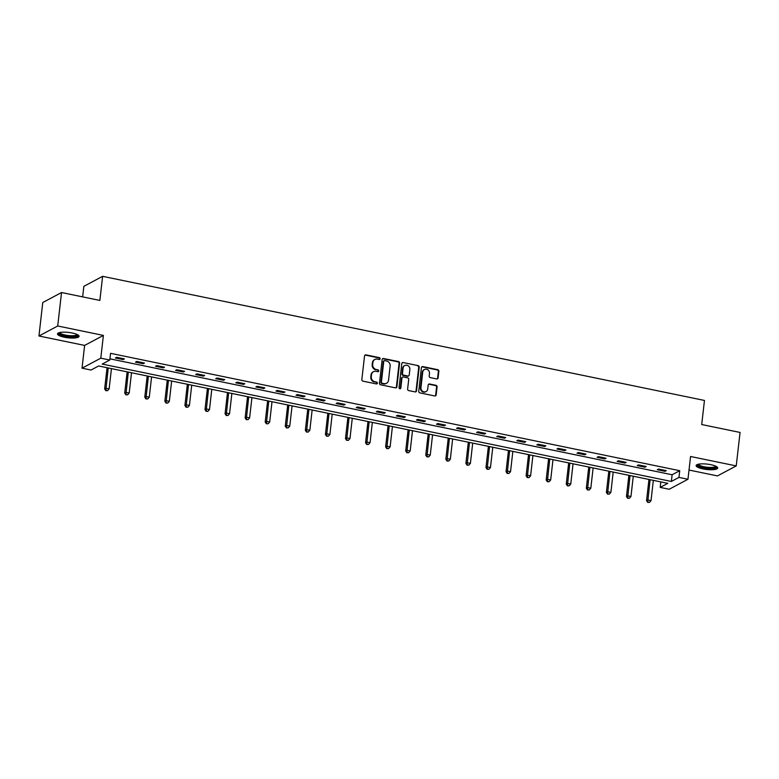 <?xml version="1.0" encoding="UTF-8"?>
<svg xmlns="http://www.w3.org/2000/svg" width="779" height="779" viewBox="0 0 779 779"><rect width="100%" height="100%" fill="white"/><g stroke="black" fill="none" stroke-linecap="round" stroke-linejoin="round"><path stroke-width="1.17" d="M380.152 358.739A0.954 0.867 61.9 0 0 379.373 357.639L365.955 354.873A1.363 1.246 61.9 0 0 364.543 355.925L361.846 379.577A1.363 1.246 61.9 0 0 362.956 381.155L376.374 383.92A0.954 0.867 61.9 0 0 377.367 383.18A0.954 0.867 61.9 0 0 376.588 382.08L374.845 381.72A4.372 3.983 61.9 0 1 371.291 376.685L371.515 374.709A4.372 3.983 61.9 0 1 376.033 371.34L377.766 371.7A0.954 0.867 61.9 0 0 378.76 370.96A0.954 0.867 61.9 0 0 377.981 369.859L376.238 369.499A4.372 3.983 61.9 0 1 372.683 364.465L372.907 362.488A4.372 3.983 61.9 0 1 377.425 359.119L379.159 359.479A0.954 0.867 61.9 0 0 380.152 358.739M379.431 359.489A0.954 0.867 61.9 0 0 378.867 357.902L365.448 355.136A1.363 1.246 61.9 0 0 364.923 355.146M376.647 383.93A0.954 0.867 61.9 0 0 376.082 382.353L374.845 381.72M378.039 371.71A0.954 0.867 61.9 0 0 377.474 370.132L376.238 369.499M710.867 464.693A10.848 2.707 -173.5 0 0 696.134 465.569A10.848 2.707 -173.5 0 0 702.96 468.909A10.848 2.707 -173.5 0 0 717.693 468.033A10.848 2.707 -173.5 0 0 710.867 464.693M72.233 333.003A10.848 2.707 -173.5 0 0 57.49 333.879A10.848 2.707 -173.5 0 0 64.316 337.219A10.848 2.707 -173.5 0 0 79.059 336.333A10.848 2.707 -173.5 0 0 72.233 333.003M436.688 378.935A1.363 1.246 61.9 0 0 438.1 377.883L438.859 371.252A1.363 1.246 61.9 0 0 437.74 369.674L422.841 366.597A1.363 1.246 61.9 0 0 421.429 367.659L418.732 391.311A1.363 1.246 61.9 0 0 419.852 392.879L434.75 395.956A1.363 1.246 61.9 0 0 436.162 394.904L437.077 386.881A1.363 1.246 61.9 0 0 435.958 385.313L429.589 383.998A1.363 1.246 61.9 0 0 428.177 385.05L427.72 389.023A3.652 3.33 61.9 0 1 422.481 391.165A3.652 3.33 61.9 0 1 420.962 387.63L422.734 372.06A3.652 3.33 61.9 0 1 427.983 369.918A3.652 3.33 61.9 0 1 429.492 373.453L429.2 376.053A1.363 1.246 61.9 0 0 430.31 377.62L436.688 378.935M678.967 477.4L687.974 479.251L669.21 489.261L660.202 487.401L667.807 483.34L98.641 365.974L91.036 370.035L82.029 368.175L100.793 358.174L109.8 360.025L102.195 364.085L671.362 481.451L678.967 477.4L679.726 470.701L110.56 353.335L109.8 360.025M61.531 292.524L57.714 325.992L38.95 336.002L42.767 302.525L61.531 292.524L99.868 300.431L102.614 276.331L704.459 400.445L701.713 424.536L740.05 432.442L736.233 465.91L690.564 456.494L687.974 479.251M38.95 336.002L84.619 345.418L103.393 335.418L57.714 325.992M103.393 335.418L100.793 358.174M399.588 363.15A1.363 1.246 61.9 0 0 398.468 361.573L383.57 358.506A1.363 1.246 61.9 0 0 382.158 359.557L379.461 383.21A1.363 1.246 61.9 0 0 380.571 384.787L395.479 387.854A1.363 1.246 61.9 0 0 396.891 386.803L399.588 363.15L399.072 363.423A1.363 1.246 61.9 0 0 397.962 361.846L383.064 358.768A1.363 1.246 61.9 0 0 382.538 358.778M403.21 362.547L418.109 365.624A1.363 1.246 61.9 0 1 419.219 367.201L416.522 390.854A1.363 1.246 61.9 0 1 415.11 391.905L408.732 390.591A1.363 1.246 61.9 0 1 407.621 389.013L408.712 379.422A1.363 1.246 61.9 0 0 407.602 377.844L403.376 376.978A1.363 1.246 61.9 0 0 401.964 378.029L400.825 388.02A0.954 0.867 61.9 0 1 399.452 388.575A0.954 0.867 61.9 0 1 399.052 387.65L401.789 363.608A1.363 1.246 61.9 0 1 403.21 362.547L418.109 365.624M689.016 470.049L717.469 475.911L736.233 465.91M102.614 276.331L83.85 286.341L82.642 296.877M109.936 358.827L672.121 474.762L679.726 470.701M115.399 357.989L123.111 359.577L124.387 358.905L116.665 357.308L115.399 357.989M135.468 362.128L143.19 363.715L144.456 363.043L136.734 361.446L135.468 362.128M155.537 366.266L163.259 367.854L164.525 367.182L156.803 365.585L155.537 366.266M175.606 370.405L183.328 371.992L184.594 371.32L176.872 369.723L175.606 370.405M195.675 374.543L203.397 376.13L204.663 375.459L196.941 373.862L195.675 374.543M215.744 378.682L223.466 380.269L224.732 379.597L217.01 378L215.744 378.682M235.813 382.82L243.535 384.407L244.801 383.735L237.089 382.148L235.813 382.82M255.882 386.959L263.604 388.546L264.87 387.874L257.158 386.287L255.882 386.959M275.961 391.097L283.673 392.684L284.948 392.012L277.227 390.425L275.961 391.097M296.03 395.235L303.742 396.823L305.017 396.151L297.296 394.563L296.03 395.235M316.099 399.374L323.811 400.961L325.086 400.289L317.365 398.702L316.099 399.374M336.168 403.512L343.89 405.099L345.155 404.428L337.434 402.84L336.168 403.512M356.237 407.651L363.959 409.248L365.224 408.566L357.503 406.979L356.237 407.651M376.306 411.789L384.028 413.386L385.293 412.704L377.572 411.117L376.306 411.789M396.375 415.928L404.097 417.525L405.362 416.843L397.641 415.256L396.375 415.928M416.444 420.066L424.166 421.663L425.431 420.981L417.719 419.394L416.444 420.066M436.513 424.204L444.234 425.801L445.5 425.12L437.788 423.533L436.513 424.204M456.582 428.343L464.303 429.94L465.569 429.258L457.857 427.671L456.582 428.343M476.66 432.481L484.372 434.078L485.648 433.397L477.926 431.809L476.66 432.481M496.729 436.62L504.441 438.217L505.717 437.535L497.995 435.948L496.729 436.62M516.798 440.758L524.52 442.355L525.786 441.674L518.064 440.086L516.798 440.758M536.867 444.897L544.589 446.494L545.855 445.812L538.133 444.225L536.867 444.897M556.936 449.035L564.658 450.632L565.924 449.95L558.202 448.363L556.936 449.035M577.005 453.174L584.727 454.77L585.993 454.089L578.271 452.502L577.005 453.174M597.074 457.312L604.796 458.909L606.062 458.227L598.34 456.64L597.074 457.312M617.143 461.45L624.865 463.047L626.131 462.366L618.419 460.779L617.143 461.45M637.212 465.589L644.934 467.186L646.2 466.504L638.488 464.917L637.212 465.589M657.291 469.727L665.003 471.324L666.269 470.643L658.557 469.055L657.291 469.727M660.826 481.909L660.202 487.401M84.619 345.418L82.029 368.175M672.121 474.762L671.362 481.451M123.111 359.577L123.218 358.661M143.19 363.715L143.287 362.8M163.259 367.854L163.356 366.938M183.328 371.992L183.425 371.077M203.397 376.13L203.504 375.215M223.466 380.269L223.573 379.354M243.535 384.407L243.642 383.492M263.604 388.546L263.711 387.63M283.673 392.684L283.78 391.769M303.742 396.823L303.849 395.907M323.811 400.961L323.918 400.046M343.89 405.099L343.987 404.184M363.959 409.248L364.056 408.323M384.028 413.386L384.135 412.461M404.097 417.525L404.204 416.609M424.166 421.663L424.273 420.748M444.234 425.801L444.342 424.886M464.303 429.94L464.411 429.025M484.372 434.078L484.48 433.163M504.441 438.217L504.549 437.301M524.52 442.355L524.618 441.44M544.589 446.494L544.687 445.578M564.658 450.632L564.756 449.717M584.727 454.77L584.834 453.855M604.796 458.909L604.903 457.994M624.865 463.047L624.972 462.132M644.934 467.186L645.041 466.27M665.003 471.324L665.11 470.409M374.894 359.47L374.378 359.732A4.372 3.983 61.9 0 0 372.401 362.761L372.907 362.488M375.731 369.772A4.372 3.983 61.9 0 1 372.177 364.728L372.401 362.761M373.501 371.69L372.985 371.953A4.372 3.983 61.9 0 0 371.008 374.981L371.515 374.709M374.339 381.992A4.372 3.983 61.9 0 1 370.785 376.948L371.008 374.981M395.995 387.854A1.363 1.246 61.9 0 0 396.384 387.075L399.072 363.423M384.748 360.628A0.954 0.867 61.9 0 0 383.755 361.368L381.398 382.129A0.954 0.867 61.9 0 0 382.177 383.229L384.008 383.609A4.372 3.983 61.9 0 0 388.526 380.24L390.143 366.042A4.372 3.983 61.9 0 0 386.579 361.008L384.748 360.628M384.193 360.706L383.687 360.979A0.954 0.867 61.9 0 0 383.249 361.631L383.755 361.368M386.54 383.258L386.033 383.531A4.372 3.983 61.9 0 1 383.502 383.881L381.661 383.502A0.954 0.867 61.9 0 1 380.882 382.401L383.249 361.631M415.635 391.895A1.363 1.246 61.9 0 0 416.015 391.126L418.712 367.464A1.363 1.246 61.9 0 0 417.602 365.896M402.577 377.085L402.071 377.357A1.363 1.246 61.9 0 0 401.448 378.302L400.318 388.283L400.825 388.02M400.104 388.77A0.954 0.867 61.9 0 0 400.318 388.283M409.851 369.47A3.652 3.33 61.9 0 0 404.749 365.546A3.652 3.33 61.9 0 0 403.094 368.077L402.47 373.56A1.363 1.246 61.9 0 0 403.58 375.137L407.816 376.014A1.363 1.246 61.9 0 0 409.228 374.952L409.851 369.47M404.749 365.546L404.243 365.818A3.652 3.33 61.9 0 0 402.587 368.35L403.094 368.077M408.605 375.897L408.099 376.169A1.363 1.246 61.9 0 1 407.3 376.276L403.074 375.41A1.363 1.246 61.9 0 1 401.964 373.832L402.587 368.35M402.694 362.819A1.363 1.246 61.9 0 0 402.178 362.829M424.399 369.528L423.893 369.801A3.652 3.33 61.9 0 0 422.228 372.333L422.734 372.06M426.064 391.555L425.548 391.818A3.652 3.33 61.9 0 1 420.456 387.903L422.228 372.333M435.266 395.946A1.363 1.246 61.9 0 0 435.656 395.167L436.571 387.153A1.363 1.246 61.9 0 0 435.451 385.586L429.073 384.271A1.363 1.246 61.9 0 0 428.557 384.271M437.214 378.935A1.363 1.246 61.9 0 0 437.594 378.156L438.353 371.515A1.363 1.246 61.9 0 0 437.233 369.947L422.335 366.87A1.363 1.246 61.9 0 0 421.819 366.88M107.064 367.717L104.649 388.916L105.915 388.244L109.128 388.906L111.446 368.613M108.232 367.951L105.798 390.659L107.59 390.649L106.304 390.386M109.128 388.906L107.59 390.649M105.798 390.659L104.649 388.916M77.676 334.785A9.387 2.337 6.5 0 1 69.574 336.499A9.387 2.337 6.5 0 1 59.165 333.402A9.387 2.337 6.5 0 1 59.185 332.672M59.837 332.516A8.696 2.171 -173.5 0 0 59.925 332.779A8.696 2.171 -173.5 0 0 68.737 335.574A8.696 2.171 -173.5 0 0 77.082 334.483M57.812 333.334A10.779 2.688 -173.5 0 0 68.094 336.703A10.779 2.688 -173.5 0 0 78.874 335.73M716.32 466.475A9.387 2.337 6.5 0 1 703.612 467.556A9.387 2.337 6.5 0 1 697.818 464.362M698.471 464.206A8.696 2.171 -173.5 0 0 703.943 466.748A8.696 2.171 -173.5 0 0 715.716 466.173M696.445 465.024A10.779 2.688 -173.5 0 0 703.106 467.828A10.779 2.688 -173.5 0 0 717.508 467.419M127.133 371.856L124.718 393.054L125.984 392.382L129.207 393.044L131.515 372.752M128.301 372.089L125.867 394.797L127.659 394.787L126.373 394.525M129.207 393.044L127.659 394.787M125.867 394.797L124.718 393.054M147.202 375.994L144.787 397.193L146.053 396.521L149.276 397.183L151.584 376.89M148.37 376.228L145.936 398.936L147.728 398.926L146.442 398.663M149.276 397.183L147.728 398.926M145.936 398.936L144.787 397.193M167.271 380.133L164.856 401.331L166.122 400.659L169.345 401.321L171.653 381.028M168.439 380.366L166.005 403.074L167.797 403.064L166.511 402.801M169.345 401.321L167.797 403.064M166.005 403.074L164.856 401.331M187.35 384.271L184.925 405.469L186.2 404.798L189.414 405.46L191.722 385.167M188.508 384.505L186.074 407.213L187.866 407.203L186.58 406.94M189.414 405.46L187.866 407.203M186.074 407.213L184.925 405.469M207.418 388.409L204.994 409.618L206.269 408.936L209.483 409.598L211.791 389.305M208.577 388.643L206.143 411.351L207.935 411.341L206.649 411.078M209.483 409.598L207.935 411.341M206.143 411.351L204.994 409.618M227.487 392.548L225.073 413.756L226.338 413.074L229.552 413.737L231.869 393.444M228.646 392.782L226.212 415.489L228.013 415.48L226.718 415.217M229.552 413.737L228.013 415.48M226.212 415.489L225.073 413.756M247.556 396.686L245.142 417.895L246.407 417.213L249.621 417.875L251.938 397.582M248.715 396.92L246.281 419.628L248.082 419.618L246.797 419.355M249.621 417.875L248.082 419.618M246.281 419.628L245.142 417.895M267.625 400.825L265.211 422.033L266.476 421.351L269.69 422.014L272.007 401.73M268.784 401.058L266.36 423.766L268.151 423.757L266.866 423.494M269.69 422.014L268.151 423.757M266.36 423.766L265.211 422.033M287.694 404.963L285.28 426.171L286.545 425.49L289.759 426.152L292.076 405.869M288.863 405.197L286.429 427.905L288.22 427.895L286.935 427.632M289.759 426.152L288.22 427.895M286.429 427.905L285.28 426.171M307.763 409.102L305.349 430.31L306.614 429.628L309.838 430.29L312.145 410.007M308.932 409.335L306.498 432.043L308.289 432.033L307.004 431.77M309.838 430.29L308.289 432.033M306.498 432.043L305.349 430.31M327.832 413.24L325.418 434.448L326.683 433.767L329.906 434.429L332.214 414.146M329.001 413.474L326.567 436.182L328.358 436.172L327.073 435.909M329.906 434.429L328.358 436.172M326.567 436.182L325.418 434.448M347.901 417.378L345.487 438.587L346.752 437.905L349.975 438.567L352.283 418.284M349.07 417.612L346.636 440.32L348.427 440.31L347.142 440.047M349.975 438.567L348.427 440.31M346.636 440.32L345.487 438.587M367.97 421.517L365.555 442.725L366.831 442.044L370.044 442.706L372.352 422.422M369.139 421.751L366.705 444.458L368.496 444.449L367.211 444.186M370.044 442.706L368.496 444.449M366.705 444.458L365.555 442.725M388.049 425.655L385.624 446.864L386.9 446.182L390.113 446.844L392.421 426.561M389.208 425.899L386.774 448.597L388.565 448.597L387.28 448.324M390.113 446.844L388.565 448.597M386.774 448.597L385.624 446.864M408.118 429.794L405.703 451.002L406.969 450.32L410.182 450.983L412.49 430.699M409.277 430.037L406.842 452.735L408.644 452.735L407.349 452.463M410.182 450.983L408.644 452.735M406.842 452.735L405.703 451.002M428.187 433.932L425.772 455.14L427.038 454.459L430.251 455.121L432.569 434.838M429.346 434.176L426.911 456.874L428.713 456.874L427.418 456.601M430.251 455.121L428.713 456.874M426.911 456.874L425.772 455.14M448.256 438.071L445.841 459.279L447.107 458.597L450.32 459.259L452.638 438.976M449.415 438.314L446.99 461.012L448.782 461.012L447.497 460.74M450.32 459.259L448.782 461.012M446.99 461.012L445.841 459.279M468.325 442.209L465.91 463.417L467.176 462.736L470.389 463.398L472.707 443.115M469.484 442.453L467.059 465.151L468.851 465.151L467.566 464.878M470.389 463.398L468.851 465.151M467.059 465.151L465.91 463.417M488.394 446.348L485.979 467.556L487.245 466.874L490.458 467.546L492.776 447.253M489.563 446.591L487.128 469.289L488.92 469.289L487.635 469.016M490.458 467.546L488.92 469.289M487.128 469.289L485.979 467.556M508.463 450.486L506.048 471.694L507.314 471.013L510.537 471.684L512.845 451.392M509.632 450.729L507.197 473.428L508.989 473.428L507.704 473.155M510.537 471.684L508.989 473.428M507.197 473.428L506.048 471.694M528.532 454.624L526.117 475.833L527.383 475.151L530.606 475.823L532.914 455.53M529.701 454.868L527.266 477.566L529.058 477.566L527.773 477.293M530.606 475.823L529.058 477.566M527.266 477.566L526.117 475.833M548.601 458.763L546.186 479.971L547.452 479.289L550.675 479.961L552.983 459.668M549.77 459.006L547.335 481.704L549.127 481.704L547.841 481.432M550.675 479.961L549.127 481.704M547.335 481.704L546.186 479.971M568.67 462.901L566.255 484.11L567.531 483.428L570.744 484.1L573.052 463.807M569.839 463.145L567.404 485.843L569.196 485.843L567.91 485.57M570.744 484.1L569.196 485.843M567.404 485.843L566.255 484.11M588.749 467.04L586.324 488.248L587.6 487.566L590.813 488.238L593.121 467.945M589.907 467.283L587.473 489.981L589.265 489.981L587.979 489.709M590.813 488.238L589.265 489.981M587.473 489.981L586.324 488.248M608.818 471.178L606.403 492.386L607.669 491.715L610.882 492.377L613.19 472.084M609.976 471.422L607.542 494.12L609.344 494.12L608.048 493.847M610.882 492.377L609.344 494.12M607.542 494.12L606.403 492.386M628.887 475.317L626.472 496.525L627.738 495.853L630.951 496.515L633.269 476.222M630.045 475.56L627.611 498.258L629.413 498.258L628.127 497.995M630.951 496.515L629.413 498.258M627.611 498.258L626.472 496.525M648.956 479.455L646.541 500.663L647.807 499.991L651.02 500.654L653.338 480.361M650.114 479.698L647.69 502.397L649.482 502.397L648.196 502.134M651.02 500.654L649.482 502.397M647.69 502.397L646.541 500.663M378.867 357.902L379.373 357.639M376.082 382.353L376.588 382.08M377.474 370.132L377.981 369.859M372.177 364.728L372.683 364.465M370.785 376.948L371.291 376.685M365.448 355.136L365.955 354.873M396.384 387.075L396.891 386.803M383.064 358.768L383.57 358.506M397.962 361.846L398.468 361.573M380.882 382.401L381.398 382.129M381.661 383.502L382.177 383.229M383.502 383.881L384.008 383.609M418.712 367.464L419.219 367.201M416.015 391.126L416.522 390.854M401.448 378.302L401.964 378.029M401.964 373.832L402.47 373.56M403.074 375.41L403.58 375.137M407.3 376.276L407.816 376.014M420.456 387.903L420.962 387.63M429.073 384.271L429.589 383.998M435.451 385.586L435.958 385.313M436.571 387.153L437.077 386.881M435.656 395.167L436.162 394.904M422.335 366.87L422.841 366.597M437.233 369.947L437.74 369.674M438.353 371.515L438.859 371.252M437.594 378.156L438.1 377.883"/></g></svg>
